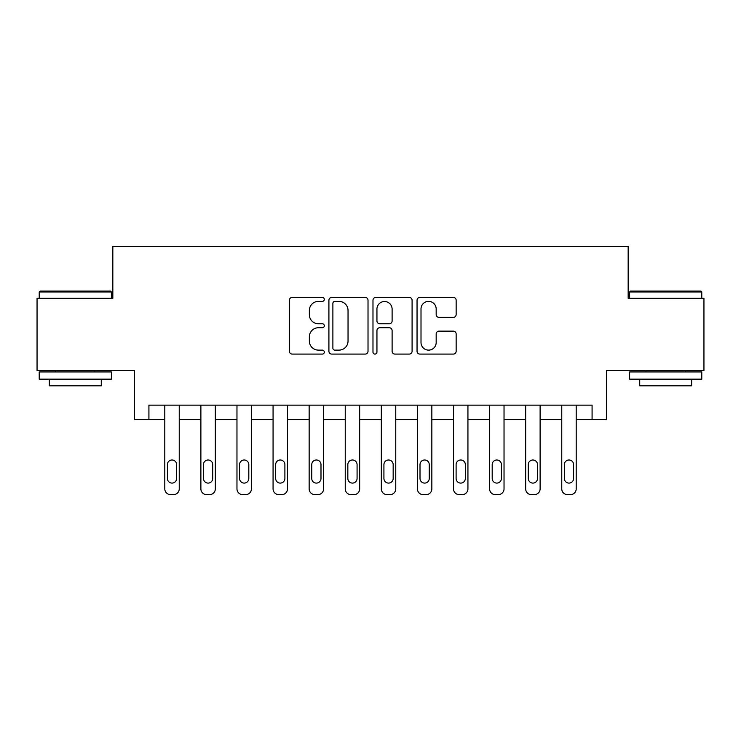 <?xml version="1.0" encoding="UTF-8"?>
<svg xmlns="http://www.w3.org/2000/svg" width="741" height="741" viewBox="0 0 741 741"><rect width="100%" height="100%" fill="white"/><g stroke="black" fill="none" stroke-linecap="round" stroke-linejoin="round"><path stroke-width="1.11" d="M324.308 299.401A1.982 1.982 0 0 0 322.326 297.41L292.213 297.41A2.834 2.834 0 0 0 289.379 300.244L289.379 351.253A2.834 2.834 0 0 0 292.213 354.087L322.326 354.087A1.982 1.982 0 0 0 324.308 352.105A1.982 1.982 0 0 0 322.326 350.123L318.426 350.123A9.068 9.068 0 0 1 309.358 341.055L309.358 336.803A9.068 9.068 0 0 1 318.426 327.735L322.326 327.735A1.982 1.982 0 0 0 324.308 325.753A1.982 1.982 0 0 0 322.326 323.771L318.426 323.771A9.068 9.068 0 0 1 309.358 314.703L309.358 310.451A9.068 9.068 0 0 1 318.426 301.383L322.326 301.383A1.982 1.982 0 0 0 324.308 299.401M453.316 317.389A2.834 2.834 0 0 0 456.15 314.555L456.15 300.244A2.834 2.834 0 0 0 453.316 297.41L419.878 297.41A2.834 2.834 0 0 0 417.044 300.244L417.044 351.253A2.834 2.834 0 0 0 419.878 354.087L453.316 354.087A2.834 2.834 0 0 0 456.15 351.253L456.15 333.969A2.834 2.834 0 0 0 453.316 331.134L439.005 331.134A2.834 2.834 0 0 0 436.171 333.969L436.171 342.546A7.577 7.577 0 0 1 428.594 350.123A7.577 7.577 0 0 1 421.008 342.546L421.008 308.96A7.577 7.577 0 0 1 428.594 301.383A7.577 7.577 0 0 1 436.171 308.96L436.171 314.555A2.834 2.834 0 0 0 439.005 317.389L453.316 317.389M592.078 419.582L606.518 419.582L606.518 370.5L703.95 370.5L703.95 298.327L628.164 298.327L628.164 246.355L112.836 246.355L112.836 298.327L37.05 298.327L37.05 370.5L134.482 370.5L134.482 419.582L164.798 419.582L164.798 488.865A5.771 5.771 0 0 0 170.578 494.645L173.459 494.645A5.771 5.771 0 0 0 179.239 488.865L179.239 419.582L200.885 419.582L200.885 488.865A5.771 5.771 0 0 0 206.665 494.645L209.546 494.645A5.771 5.771 0 0 0 215.325 488.865L215.325 419.582L236.972 419.582L236.972 488.865A5.771 5.771 0 0 0 242.752 494.645L245.632 494.645A5.771 5.771 0 0 0 251.412 488.865L251.412 419.582L273.068 419.582L273.068 488.865A5.771 5.771 0 0 0 278.838 494.645L281.728 494.645A5.771 5.771 0 0 0 287.499 488.865L287.499 419.582L309.154 419.582L309.154 488.865A5.771 5.771 0 0 0 314.925 494.645L317.815 494.645A5.771 5.771 0 0 0 323.585 488.865L323.585 419.582L345.241 419.582L345.241 488.865A5.771 5.771 0 0 0 351.012 494.645L353.902 494.645A5.771 5.771 0 0 0 359.672 488.865L359.672 419.582L381.328 419.582L381.328 488.865A5.771 5.771 0 0 0 387.098 494.645L389.988 494.645A5.771 5.771 0 0 0 395.759 488.865L395.759 419.582L417.415 419.582L417.415 488.865A5.771 5.771 0 0 0 423.185 494.645L426.075 494.645A5.771 5.771 0 0 0 431.846 488.865L431.846 419.582L453.501 419.582L453.501 488.865A5.771 5.771 0 0 0 459.272 494.645L462.162 494.645A5.771 5.771 0 0 0 467.932 488.865L467.932 419.582L489.588 419.582L489.588 488.865A5.771 5.771 0 0 0 495.368 494.645L498.248 494.645A5.771 5.771 0 0 0 504.028 488.865L504.028 419.582L525.675 419.582L525.675 488.865A5.771 5.771 0 0 0 531.454 494.645L534.335 494.645A5.771 5.771 0 0 0 540.115 488.865L540.115 419.582L561.761 419.582L561.761 488.865A5.771 5.771 0 0 0 567.541 494.645L570.422 494.645A5.771 5.771 0 0 0 576.202 488.865L576.202 419.582L592.078 419.582L592.078 405.142L148.922 405.142L148.922 419.582M368.018 300.244A2.834 2.834 0 0 0 365.183 297.41L331.746 297.41A2.834 2.834 0 0 0 328.911 300.244L328.911 351.253A2.834 2.834 0 0 0 331.746 354.087L365.183 354.087A2.834 2.834 0 0 0 368.018 351.253L368.018 300.244M375.817 297.41L409.254 297.41A2.834 2.834 0 0 1 412.089 300.244L412.089 351.253A2.834 2.834 0 0 1 409.254 354.087L394.944 354.087A2.834 2.834 0 0 1 392.109 351.253L392.109 330.569A2.834 2.834 0 0 0 389.275 327.735L379.781 327.735A2.834 2.834 0 0 0 376.947 330.569L376.947 352.105A1.982 1.982 0 0 1 374.965 354.087A1.982 1.982 0 0 1 372.982 352.105L372.982 300.244A2.834 2.834 0 0 1 375.817 297.41M334.867 301.383A1.982 1.982 0 0 0 332.885 303.365L332.885 348.14A1.982 1.982 0 0 0 334.867 350.123L338.97 350.123A9.068 9.068 0 0 0 348.038 341.055L348.038 310.451A9.068 9.068 0 0 0 338.97 301.383L334.867 301.383M392.109 309.099A7.577 7.577 0 0 0 384.523 301.522A7.577 7.577 0 0 0 376.947 309.099L376.947 320.936A2.834 2.834 0 0 0 379.781 323.771L389.275 323.771A2.834 2.834 0 0 0 392.109 320.936L392.109 309.099M179.239 405.142L179.239 488.865M164.798 405.142L164.798 488.865M176.636 478.473A4.622 4.622 0 0 1 172.014 483.095A4.622 4.622 0 0 1 167.401 478.473L167.401 464.616A4.622 4.622 0 0 1 172.014 459.994A4.622 4.622 0 0 1 176.636 464.616L176.636 478.473M170.578 494.645L173.459 494.645M215.325 405.142L215.325 488.865M200.885 405.142L200.885 488.865M212.723 478.473A4.622 4.622 0 0 1 208.11 483.095A4.622 4.622 0 0 1 203.488 478.473L203.488 464.616A4.622 4.622 0 0 1 208.11 459.994A4.622 4.622 0 0 1 212.723 464.616L212.723 478.473M206.665 494.645L209.546 494.645M251.412 405.142L251.412 488.865M236.972 405.142L236.972 488.865M248.809 478.473A4.622 4.622 0 0 1 244.197 483.095A4.622 4.622 0 0 1 239.575 478.473L239.575 464.616A4.622 4.622 0 0 1 244.197 459.994A4.622 4.622 0 0 1 248.809 464.616L248.809 478.473M242.752 494.645L245.632 494.645M287.499 405.142L287.499 488.865M273.068 405.142L273.068 488.865M284.896 478.473A4.622 4.622 0 0 1 280.283 483.095A4.622 4.622 0 0 1 275.661 478.473L275.661 464.616A4.622 4.622 0 0 1 280.283 459.994A4.622 4.622 0 0 1 284.896 464.616L284.896 478.473M278.838 494.645L281.728 494.645M323.585 405.142L323.585 488.865M309.154 405.142L309.154 488.865M320.992 478.473A4.622 4.622 0 0 1 316.37 483.095A4.622 4.622 0 0 1 311.748 478.473L311.748 464.616A4.622 4.622 0 0 1 316.37 459.994A4.622 4.622 0 0 1 320.992 464.616L320.992 478.473M314.925 494.645L317.815 494.645M40.079 291.111L110.52 291.111L111.391 291.973L39.217 291.973L40.079 291.111M75.304 379.16L39.217 379.16L39.217 371.945L111.391 371.945L111.391 379.16L75.304 379.16M101.285 379.16L101.285 385.802L49.323 385.802L49.323 379.16M630.48 291.111L700.921 291.111L701.783 291.973L629.609 291.973L630.48 291.111M665.696 379.16L629.609 379.16L629.609 371.945L701.783 371.945L701.783 379.16L665.696 379.16M691.677 379.16L691.677 385.802L639.715 385.802L639.715 379.16M359.672 405.142L359.672 488.865M345.241 405.142L345.241 488.865M357.079 478.473A4.622 4.622 0 0 1 352.457 483.095A4.622 4.622 0 0 1 347.835 478.473L347.835 464.616A4.622 4.622 0 0 1 352.457 459.994A4.622 4.622 0 0 1 357.079 464.616L357.079 478.473M351.012 494.645L353.902 494.645M395.759 405.142L395.759 488.865M381.328 405.142L381.328 488.865M393.165 478.473A4.622 4.622 0 0 1 388.543 483.095A4.622 4.622 0 0 1 383.921 478.473L383.921 464.616A4.622 4.622 0 0 1 388.543 459.994A4.622 4.622 0 0 1 393.165 464.616L393.165 478.473M387.098 494.645L389.988 494.645M431.846 405.142L431.846 488.865M417.415 405.142L417.415 488.865M429.252 478.473A4.622 4.622 0 0 1 424.63 483.095A4.622 4.622 0 0 1 420.008 478.473L420.008 464.616A4.622 4.622 0 0 1 424.63 459.994A4.622 4.622 0 0 1 429.252 464.616L429.252 478.473M423.185 494.645L426.075 494.645M467.932 405.142L467.932 488.865M453.501 405.142L453.501 488.865M465.339 478.473A4.622 4.622 0 0 1 460.717 483.095A4.622 4.622 0 0 1 456.104 478.473L456.104 464.616A4.622 4.622 0 0 1 460.717 459.994A4.622 4.622 0 0 1 465.339 464.616L465.339 478.473M459.272 494.645L462.162 494.645M504.028 405.142L504.028 488.865M489.588 405.142L489.588 488.865M501.425 478.473A4.622 4.622 0 0 1 496.803 483.095A4.622 4.622 0 0 1 492.191 478.473L492.191 464.616A4.622 4.622 0 0 1 496.803 459.994A4.622 4.622 0 0 1 501.425 464.616L501.425 478.473M495.368 494.645L498.248 494.645M540.115 405.142L540.115 488.865M525.675 405.142L525.675 488.865M537.512 478.473A4.622 4.622 0 0 1 532.89 483.095A4.622 4.622 0 0 1 528.277 478.473L528.277 464.616A4.622 4.622 0 0 1 532.89 459.994A4.622 4.622 0 0 1 537.512 464.616L537.512 478.473M531.454 494.645L534.335 494.645M576.202 405.142L576.202 488.865M561.761 405.142L561.761 488.865M573.599 478.473A4.622 4.622 0 0 1 568.986 483.095A4.622 4.622 0 0 1 564.364 478.473L564.364 464.616A4.622 4.622 0 0 1 568.986 459.994A4.622 4.622 0 0 1 573.599 464.616L573.599 478.473M567.541 494.645L570.422 494.645M39.217 298.327L39.217 291.973M55.668 371.945L55.668 370.5M94.931 371.945L94.931 370.5M111.391 298.327L111.391 291.973M629.609 298.327L629.609 291.973M646.069 371.945L646.069 370.5M685.332 371.945L685.332 370.5M701.783 298.327L701.783 291.973"/></g></svg>
